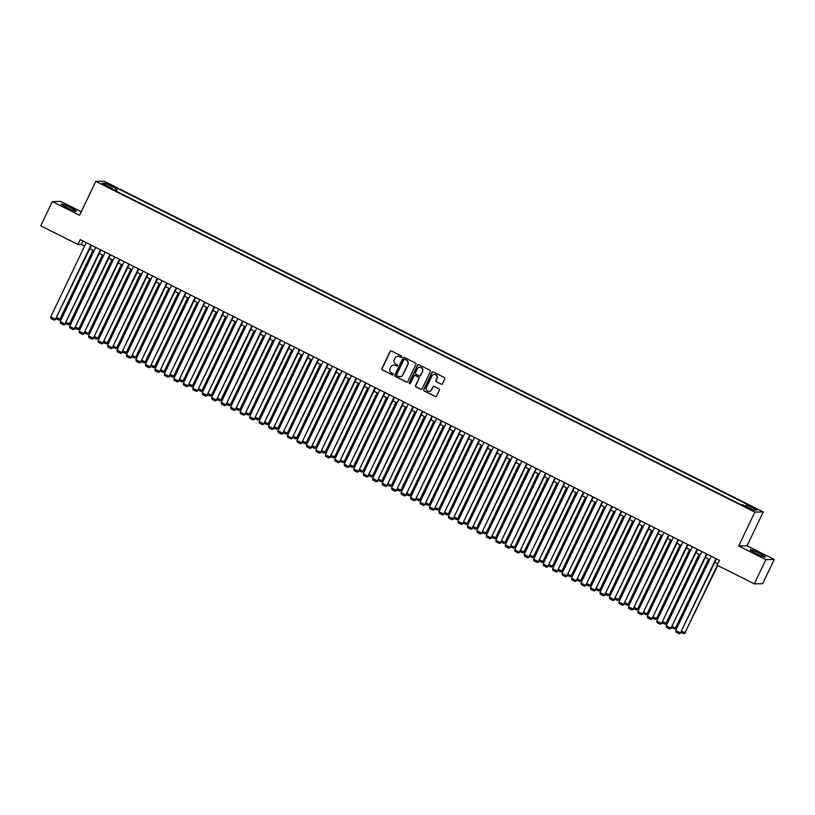 <?xml version="1.0" encoding="UTF-8"?>
<svg xmlns="http://www.w3.org/2000/svg" width="815" height="815" viewBox="0 0 815 815"><rect width="100%" height="100%" fill="white"/><g stroke="black" fill="none" stroke-linecap="round" stroke-linejoin="round"><path stroke-width="1.22" d="M401.683 356.919A0.744 0.723 -91.1 0 0 401.347 355.931L391.475 350.98A1.06 1.039 -91.1 0 0 390.09 351.459L381.889 368.563A1.06 1.039 -91.1 0 0 382.367 369.979L392.239 374.941A0.744 0.723 -91.1 0 0 393.207 374.594A0.744 0.723 -91.1 0 0 392.881 373.606L391.597 372.964A3.382 3.311 -91.1 0 1 390.079 368.431L390.762 367.005A3.382 3.311 -91.1 0 1 395.194 365.456L396.477 366.098A0.744 0.723 -91.1 0 0 397.445 365.762A0.744 0.723 -91.1 0 0 397.109 364.774L395.835 364.132A3.382 3.311 -91.1 0 1 394.317 359.598L395 358.172A3.382 3.311 -91.1 0 1 399.432 356.624L400.705 357.265A0.744 0.723 -91.1 0 0 401.683 356.919M759.519 553.354A8.415 0.805 25.6 0 0 750.177 549.758A8.415 0.805 25.6 0 0 755.994 553.426A8.415 0.805 25.6 0 0 765.346 557.022A8.415 0.805 25.6 0 0 759.519 553.354M70.599 207.672A8.415 0.805 25.6 0 0 61.247 204.066A8.415 0.805 25.6 0 0 67.075 207.733A8.415 0.805 25.6 0 0 76.427 211.34A8.415 0.805 25.6 0 0 70.599 207.672M755.118 508.153L751.277 506.675L757.502 509.66L755.118 508.153M441.098 384.191A1.06 1.039 -91.1 0 0 442.484 383.702L444.786 378.904A1.06 1.039 -91.1 0 0 444.318 377.488L433.346 371.986A1.06 1.039 -91.1 0 0 431.96 372.475L423.769 389.58A1.06 1.039 -91.1 0 0 424.238 390.996L435.21 396.498A1.06 1.039 -91.1 0 0 436.596 396.009L439.366 390.212A1.06 1.039 -91.1 0 0 438.898 388.796L434.201 386.442A1.06 1.039 -91.1 0 0 432.816 386.931L431.441 389.804A2.832 2.771 -91.1 0 1 429.006 391.383A2.832 2.771 -91.1 0 1 426.469 387.308L431.858 376.051A2.832 2.771 -91.1 0 1 434.293 374.462A2.832 2.771 -91.1 0 1 436.83 378.547L435.933 380.422A1.06 1.039 -91.1 0 0 436.412 381.838L441.333 384.191A1.06 1.039 -91.1 0 0 441.689 384.293M738.665 545.979L765.886 559.64L754.293 583.846L762.657 583.693L774.25 559.487L747.029 545.826L763.258 511.942L754.894 512.105L738.665 545.979L747.029 545.826M81.256 211.757L60.707 201.448L52.343 201.6L79.575 215.262L95.803 181.378L754.894 512.105M52.343 201.6L40.75 225.806L77.914 244.459L81.306 244.388L84.648 246.069M754.293 583.846L717.119 565.192L719.441 560.353L80.237 239.61L77.914 244.459M415.884 364.407A1.06 1.039 -91.1 0 0 415.406 362.991L404.434 357.479A1.06 1.039 -91.1 0 0 403.048 357.968L394.857 375.073A1.06 1.039 -91.1 0 0 395.336 376.489L406.298 381.99A1.06 1.039 -91.1 0 0 407.683 381.512L415.884 364.407M418.89 364.733L429.862 370.234A1.06 1.039 -91.1 0 1 430.33 371.66L422.139 388.755A1.06 1.039 -91.1 0 1 420.754 389.244L416.058 386.891A1.06 1.039 -91.1 0 1 415.589 385.475L418.91 378.537A1.06 1.039 -91.1 0 0 418.431 377.121L415.324 375.552A1.06 1.039 -91.1 0 0 413.939 376.041L410.475 383.264A0.744 0.723 -91.1 0 1 409.843 383.671A0.744 0.723 -91.1 0 1 409.171 382.612L417.504 365.222A1.06 1.039 -91.1 0 1 418.89 364.733M108.711 184.536L114.508 187.012L110.117 184.516L106.398 183.08L108.711 184.536M763.258 511.942L104.167 181.225L95.803 181.378M745.654 506.186L746.591 504.862L748.17 504.831L117.492 188.367L115.903 188.397L114.538 190.323M746.591 504.862L757.003 510.088L753.569 510.149L743.158 504.923L741.568 504.954L110.891 188.489L112.47 188.459L102.058 183.232L105.492 183.171L115.903 188.397M765.886 559.64L774.25 559.487M89.833 248.667L94.112 250.816M99.298 253.414L103.587 255.564M108.772 258.172L113.051 260.321M118.236 262.919L122.525 265.069M127.711 267.677L131.989 269.826M137.175 272.424L141.464 274.573M146.649 277.181L150.928 279.331M156.123 281.929L160.402 284.078M165.588 286.676L169.877 288.826M175.062 291.434L179.341 293.583M184.526 296.181L188.815 298.331M194.001 300.939L198.279 303.088M203.465 305.686L207.754 307.836M212.939 310.444L217.218 312.593M222.403 315.191L226.692 317.341M231.878 319.938L236.156 322.088M241.342 324.696L245.631 326.846M250.816 329.443L255.095 331.593M260.28 334.201L264.569 336.351M269.755 338.948L274.034 341.098M279.229 343.706L283.508 345.855M288.693 348.453L292.982 350.603M298.168 353.201L302.447 355.35M307.632 357.958L311.921 360.108M317.106 362.706L321.385 364.855M326.571 367.463L330.859 369.613M336.045 372.211L340.324 374.36M345.509 376.968L349.798 379.118M354.983 381.715L359.262 383.865M364.448 386.463L368.737 388.612M373.922 391.22L378.201 393.37M383.386 395.968L387.675 398.117M392.861 400.725L397.139 402.875M402.335 405.473L406.614 407.622M411.799 410.23L416.088 412.38M421.274 414.978L425.552 417.127M430.738 419.725L435.027 421.875M440.212 424.483L444.491 426.632M449.676 429.23L453.965 431.38M459.151 433.988L463.429 436.137M468.615 438.735L472.904 440.884M478.089 443.492L482.368 445.632M487.553 448.24L491.842 450.389M497.028 452.987L501.307 455.137M506.502 457.745L510.781 459.894M515.966 462.492L520.255 464.642M525.441 467.25L529.719 469.399M534.905 471.997L539.194 474.147M544.379 476.755L548.658 478.894M553.843 481.502L558.132 483.652M563.318 486.249L567.597 488.399M572.782 491.007L577.071 493.156M582.256 495.754L586.535 497.904M591.721 500.512L596.01 502.661M601.195 505.259L605.474 507.409M610.659 510.007L614.948 512.156M620.134 514.764L624.412 516.914M629.608 519.512L633.887 521.661M639.072 524.269L643.361 526.419M648.546 529.016L652.825 531.166M658.011 533.774L662.3 535.924M667.485 538.521L671.764 540.671M676.949 543.269L681.238 545.418M686.424 548.026L690.702 550.176M695.888 552.774L700.177 554.923M705.362 557.531L709.641 559.681M714.826 562.279L717.801 563.776M82.947 240.975L81.306 244.388M116.168 191.138L117.492 188.367M112.297 189.192L112.47 188.459M105.838 185.137L105.492 183.171M401.153 357.327A0.744 0.723 -91.1 0 1 400.939 357.255L399.656 356.613A3.382 3.311 -91.1 0 0 398.026 356.277M393.788 365.11A3.382 3.311 -91.1 0 1 395.418 365.456L396.701 366.098A0.744 0.723 -91.1 0 0 396.915 366.159M391.108 350.868A1.06 1.039 -91.1 0 0 390.314 351.459L382.113 368.563A1.06 1.039 -91.1 0 0 382.592 369.979L392.463 374.931A0.744 0.723 -91.1 0 0 392.687 375.002M404.077 357.378A1.06 1.039 -91.1 0 0 403.282 357.958L395.081 375.063A1.06 1.039 -91.1 0 0 395.56 376.479L406.522 381.99A1.06 1.039 -91.1 0 0 406.889 382.092M404.821 359.323A0.744 0.723 -91.1 0 0 403.853 359.67L396.661 374.676A0.744 0.723 -91.1 0 0 396.987 375.674L398.341 376.347A3.382 3.311 -91.1 0 0 402.773 374.798L407.683 364.539A3.382 3.311 -91.1 0 0 406.165 360.006L405.045 359.323A0.744 0.723 -91.1 0 0 404.607 359.262M399.971 376.693A3.382 3.311 -91.1 0 0 402.997 374.798L402.773 374.798M405.045 359.323L406.4 359.996A3.382 3.311 -91.1 0 1 407.918 364.529L402.997 374.798M414.957 375.45A1.06 1.039 -91.1 0 1 415.548 375.552L418.666 377.111A1.06 1.039 -91.1 0 1 419.134 378.527L415.813 385.464A1.06 1.039 -91.1 0 0 416.282 386.88L420.978 389.244A1.06 1.039 -91.1 0 0 421.345 389.346M418.533 364.631A1.06 1.039 -91.1 0 0 417.728 365.212L409.405 382.602A0.744 0.723 -91.1 0 0 409.955 383.661M422.353 371.334A2.832 2.771 -91.1 0 0 419.817 367.259A2.832 2.771 -91.1 0 0 417.382 368.838L415.487 372.812A1.06 1.039 -91.1 0 0 415.956 374.228L419.073 375.786A1.06 1.039 -91.1 0 0 420.459 375.308L422.588 371.334A2.832 2.771 -91.1 0 0 419.929 367.259M419.664 375.888A1.06 1.039 -91.1 0 0 420.683 375.297L420.459 375.308M422.588 371.334L420.683 375.297M434.405 374.462A2.832 2.771 -91.1 0 1 437.064 378.537L436.157 380.411A1.06 1.039 -91.1 0 0 436.636 381.828L441.333 384.191M429.118 391.383A2.832 2.771 -91.1 0 0 431.665 389.794L431.441 389.804M433.835 386.341A1.06 1.039 -91.1 0 0 433.04 386.921L431.665 389.794M432.979 371.885A1.06 1.039 -91.1 0 0 432.184 372.465L423.994 389.57A1.06 1.039 -91.1 0 0 424.462 390.986L435.434 396.487A1.06 1.039 -91.1 0 0 435.791 396.599M92.992 250.256L59.964 319.174L93.44 250.48M56.806 317.595L59.964 319.174L58.823 320.081L56.235 318.777M60.534 319.164L58.823 320.081M91.015 245.02L55.451 319.266L91.463 245.254M86.278 242.646L50.713 316.892L55.451 319.266L54.299 320.163L50.988 318.502L50.713 316.892M56.011 319.256L54.299 320.163M102.456 255.003L69.438 323.932L102.914 255.227M66.28 322.343L69.438 323.932L68.297 324.828L65.709 323.535M69.998 323.922L68.297 324.828M111.93 259.761L78.902 328.679L112.378 259.985M75.744 327.1L78.902 328.679L77.761 329.586L75.174 328.282M79.473 328.669L77.761 329.586M121.404 264.508L88.377 333.437L121.853 264.732M85.218 331.848L88.377 333.437L87.236 334.333L84.648 333.04M88.937 333.427L87.236 334.333M130.869 269.256L97.841 338.184L131.317 269.49M94.683 336.595L97.841 338.184L96.7 339.081L94.112 337.787M98.411 338.174L96.7 339.081M100.49 249.777L64.915 324.013L100.938 250.001M95.752 247.403L60.178 321.64L64.915 324.013L63.774 324.91L60.463 323.249L60.178 321.64M65.485 324.003L63.774 324.91M109.954 254.525L74.389 328.771L110.412 254.749M105.217 252.151L69.652 326.387L74.389 328.771L73.238 329.668L69.927 328.007L69.652 326.387M74.949 328.761L73.238 329.668M119.428 259.282L83.853 333.518L119.876 259.506M114.691 256.898L79.116 331.145L83.853 333.518L82.712 334.415L79.401 332.754L79.116 331.145M84.424 333.508L82.712 334.415M128.892 264.029L93.328 338.266L129.351 264.254M124.165 261.656L88.59 335.892L93.328 338.266L92.177 339.172L88.866 337.502L88.59 335.892M93.888 338.256L92.177 339.172M140.343 274.013L107.315 342.942L140.791 274.237M104.157 341.353L107.315 342.942L106.174 343.838L103.587 342.534M107.875 342.921L106.174 343.838M138.367 268.777L102.792 343.023L138.815 269.011M133.629 266.403L98.065 340.65L102.792 343.023L101.651 343.92L98.34 342.259L98.065 340.65M103.362 343.013L101.651 343.92M149.807 278.761L116.79 347.689L150.255 278.985M113.621 346.1L116.79 347.689L115.638 348.586L113.061 347.292M117.35 347.679L115.638 348.586M147.831 273.534L112.266 347.771L148.289 273.759M143.104 271.161L107.529 345.397L112.266 347.771L111.125 348.677L107.804 347.007L107.529 345.397M112.827 347.761L111.125 348.677M159.282 283.518L126.254 352.437L159.73 283.742M123.096 350.858L126.254 352.437L125.113 353.343L122.525 352.039M126.824 352.426L125.113 353.343M157.305 278.282L121.73 352.528L157.753 278.516M152.568 275.908L117.003 350.155L121.73 352.528L120.589 353.425L117.279 351.764L117.003 350.155M122.301 352.518L120.589 353.425M168.746 288.265L135.728 357.194L169.204 288.49M132.56 355.605L135.728 357.194L134.577 358.091L131.999 356.797M136.288 357.184L134.577 358.091M166.769 283.039L131.205 357.276L167.228 283.263M162.042 280.666L126.468 354.902L131.205 357.276L130.064 358.172L126.743 356.512L126.468 354.902M131.765 357.265L130.064 358.172M178.22 293.013L145.192 361.941L178.668 293.247M142.034 360.362L145.192 361.941L144.051 362.838L141.464 361.544M145.763 361.931L144.051 362.838M176.244 287.787L140.669 362.033L176.692 288.011M171.507 285.413L135.942 359.649L140.669 362.033L139.528 362.93L136.217 361.269L135.942 359.649M141.239 362.023L139.528 362.93M187.684 297.77L154.667 366.699L188.143 297.995M151.508 365.11L154.667 366.699L153.515 367.596L150.938 366.302M155.227 366.689L153.515 367.596M185.718 292.544L150.143 366.781L186.166 292.768M180.981 290.16L145.406 364.407L150.143 366.781L149.002 367.677L145.681 366.017L145.406 364.407M150.704 366.77L149.002 367.677M197.159 302.518L164.131 371.446L197.607 302.752M160.973 369.857L164.131 371.446L162.99 372.343L160.402 371.049M164.701 371.436L162.99 372.343M195.182 297.292L159.618 371.528L195.631 297.516M190.445 294.918L154.881 369.154L159.618 371.528L158.467 372.435L155.156 370.764L154.881 369.154M160.178 371.518L158.467 372.435M206.623 307.275L173.605 376.204L207.081 307.5M170.447 374.615L173.605 376.204L172.464 377.101L169.877 375.797M174.166 376.184L172.464 377.101M204.657 302.039L169.082 376.286L205.105 302.273M199.92 299.665L164.345 373.912L169.082 376.286L167.941 377.182L164.62 375.521L164.345 373.912M169.652 376.275L167.941 377.182M214.121 306.797L178.556 381.033L214.569 307.021M209.384 304.423L173.819 378.659L178.556 381.033L177.405 381.94L174.094 380.269L173.819 378.659M179.117 381.023L177.405 381.94M223.595 311.544L188.02 385.79L224.043 311.778M218.858 309.17L183.283 383.417L188.02 385.79L186.88 386.687L183.569 385.026L183.283 383.417M188.591 385.78L186.88 386.687M216.097 312.023L183.069 380.951L216.546 312.247M179.911 379.362L183.069 380.951L181.928 381.848L179.341 380.554M183.64 380.941L181.928 381.848M225.561 316.78L192.544 385.699L226.02 317.004M189.386 384.12L192.544 385.699L191.403 386.605L188.815 385.301M193.104 385.689L191.403 386.605M235.036 321.528L202.008 390.456L235.484 321.752M198.85 388.867L202.008 390.456L200.867 391.353L198.279 390.059M202.578 390.446L200.867 391.353M233.059 316.302L197.495 390.538L233.518 316.526M228.322 313.928L192.758 388.164L197.495 390.538L196.344 391.434L193.033 389.774L192.758 388.164M198.055 390.528L196.344 391.434M244.51 326.275L211.482 395.204L244.958 326.509M208.324 393.625L211.482 395.204L210.341 396.1L207.754 394.806M212.043 395.194L210.341 396.1M242.534 321.049L206.959 395.295L242.982 321.273M237.797 318.675L202.222 392.912L206.959 395.295L205.818 396.192L202.507 394.531L202.222 392.912M207.53 395.285L205.818 396.192M253.974 331.033L220.947 399.961L254.423 331.257M217.788 398.372L220.947 399.961L219.805 400.858L217.218 399.564M221.517 399.951L219.805 400.858M251.998 325.806L216.433 400.043L252.456 326.031M247.271 323.423L211.696 397.669L216.433 400.043L215.292 400.939L211.971 399.279L211.696 397.669M216.994 400.033L215.292 400.939M263.449 335.78L230.421 404.709L263.897 336.014M227.263 403.119L230.421 404.709L229.28 405.605L226.692 404.311M230.981 404.698L229.28 405.605M261.472 330.554L225.898 404.79L261.921 330.778M256.735 328.18L221.171 402.416L225.898 404.79L224.757 405.697L221.446 404.026L221.171 402.416M226.468 404.78L224.757 405.697M272.913 340.538L239.895 409.466L273.361 340.762M236.727 407.877L239.895 409.466L238.744 410.363L236.167 409.059M240.456 409.446L238.744 410.363M270.937 335.301L235.372 409.548L271.395 335.536M266.21 332.928L230.635 407.174L235.372 409.548L234.231 410.444L230.91 408.784L230.635 407.174M235.932 409.538L234.231 410.444M282.387 345.285L249.359 414.214L282.836 345.509M246.201 412.624L249.359 414.214L248.218 415.11L245.631 413.816M249.93 414.203L248.218 415.11M280.411 340.059L244.836 414.295L280.859 340.283M275.674 337.685L240.109 411.921L244.836 414.295L243.695 415.202L240.384 413.531L240.109 411.921M245.407 414.285L243.695 415.202M291.852 350.043L258.834 418.961L292.31 350.267M255.666 417.382L258.834 418.961L257.683 419.868L255.105 418.564M259.394 418.951L257.683 419.868M289.875 344.806L254.311 419.053L290.334 345.04M285.148 342.432L249.573 416.679L254.311 419.053L253.17 419.949L249.848 418.289L249.573 416.679M254.871 419.042L253.17 419.949M301.326 354.79L268.298 423.719L301.774 355.014M265.14 422.129L268.298 423.719L267.157 424.615L264.569 423.321M268.869 423.708L267.157 424.615M299.349 349.564L263.775 423.8L299.798 349.788M294.612 347.19L259.048 421.426L263.775 423.8L262.634 424.697L259.323 423.036L259.048 421.426M264.345 423.79L262.634 424.697M310.79 359.537L277.772 428.466L311.248 359.772M274.614 426.887L277.772 428.466L276.621 429.362L274.044 428.069M278.333 428.456L276.621 429.362M320.264 364.295L287.237 433.223L320.713 364.519M284.078 431.634L287.237 433.223L286.096 434.12L283.508 432.826M287.807 433.213L286.096 434.12M329.729 369.042L296.711 437.971L330.187 369.277M293.553 436.382L296.711 437.971L295.57 438.867L292.982 437.574M297.271 437.961L295.57 438.867M308.824 354.311L273.249 428.558L309.272 354.535M304.087 351.937L268.512 426.174L273.249 428.558L272.108 429.454L268.787 427.794L268.512 426.174M273.809 428.547L272.108 429.454M318.288 359.069L282.724 433.305L318.736 359.293M313.551 356.685L277.986 430.931L282.724 433.305L281.572 434.201L278.261 432.541L277.986 430.931M283.284 433.295L281.572 434.201M327.762 363.816L292.188 438.052L328.211 364.04M323.025 361.442L287.451 435.679L292.188 438.052L291.047 438.959L287.736 437.288L287.451 435.679M292.758 438.042L291.047 438.959M339.203 373.8L306.175 442.728L339.651 374.024M303.017 441.139L306.175 442.728L305.034 443.625L302.447 442.321M306.746 442.708L305.034 443.625M337.227 368.563L301.662 442.81L337.685 368.798M332.489 366.19L296.925 440.436L301.662 442.81L300.511 443.706L297.2 442.046L296.925 440.436M302.222 442.8L300.511 443.706M348.677 378.547L315.649 447.476L349.126 378.771M312.491 445.887L315.649 447.476L314.509 448.372L311.921 447.078M316.21 447.466L314.509 448.372M346.701 373.321L311.126 447.557L347.149 373.545M341.964 370.947L306.389 445.184L311.126 447.557L309.985 448.464L306.674 446.793L306.389 445.184M311.697 447.547L309.985 448.464M358.142 383.305L325.114 452.223L358.59 383.529M321.956 450.644L325.114 452.223L323.973 453.13L321.385 451.826M325.684 452.213L323.973 453.13M356.165 378.068L320.601 452.315L356.624 378.303M351.438 375.695L315.863 449.941L320.601 452.315L319.449 453.211L316.139 451.551L315.863 449.941M321.161 452.305L319.449 453.211M367.616 388.052L334.588 456.981L368.064 388.276M331.43 455.391L334.588 456.981L333.447 457.877L330.859 456.583M335.148 456.971L333.447 457.877M365.64 382.826L330.065 457.062L366.088 383.05M360.902 380.442L325.328 454.689L330.065 457.062L328.924 457.959L325.613 456.298L325.328 454.689M330.635 457.052L328.924 457.959M377.08 392.799L344.062 461.728L377.528 393.034M340.894 460.149L344.062 461.728L342.911 462.625L340.334 461.331M344.623 461.718L342.911 462.625M386.555 397.557L353.527 466.486L387.003 397.781M350.369 464.896L353.527 466.486L352.386 467.382L349.798 466.088M354.097 466.475L352.386 467.382M396.019 402.304L363.001 471.233L396.477 402.539M359.833 469.644L363.001 471.233L361.85 472.13L359.272 470.836M363.561 471.223L361.85 472.13M375.104 387.573L339.539 461.82L375.562 387.797M370.377 385.2L334.802 459.436L339.539 461.82L338.398 462.716L335.077 461.056L334.802 459.436M340.099 461.81L338.398 462.716M384.578 392.331L349.003 466.567L385.026 392.555M379.841 389.947L344.276 464.193L349.003 466.567L347.862 467.464L344.551 465.803L344.276 464.193M349.574 466.557L347.862 467.464M394.042 397.078L358.478 471.315L394.501 397.302M389.315 394.704L353.741 468.941L358.478 471.315L357.337 472.221L354.016 470.55L353.741 468.941M359.038 471.304L357.337 472.221M405.493 407.062L372.465 475.98L405.941 407.286M369.307 474.401L372.465 475.98L371.324 476.887L368.737 475.583M373.036 475.97L371.324 476.887M403.517 401.826L367.942 476.072L403.965 402.06M398.78 399.452L363.215 473.698L367.942 476.072L366.801 476.969L363.49 475.308L363.215 473.698M368.512 476.062L366.801 476.969M414.957 411.809L381.94 480.738L415.416 412.033M378.781 479.149L381.94 480.738L380.788 481.634L378.211 480.341M382.5 480.728L380.788 481.634M412.991 406.583L377.416 480.819L413.439 406.807M408.254 404.209L372.679 478.446L377.416 480.819L376.275 481.726L372.954 480.055L372.679 478.446M377.977 480.809L376.275 481.726M424.432 416.567L391.404 485.485L424.88 416.791M388.246 483.906L391.404 485.485L390.263 486.392L387.675 485.088M391.974 485.475L390.263 486.392M422.455 411.331L386.891 485.577L422.904 411.565M417.718 408.957L382.154 483.193L386.891 485.577L385.74 486.474L382.429 484.813L382.154 483.193M387.451 485.567L385.74 486.474M433.896 421.314L400.878 490.243L434.354 421.538M397.72 488.654L400.878 490.243L399.737 491.139L397.149 489.846M401.438 490.233L399.737 491.139M431.93 416.088L396.355 490.324L432.378 416.312M427.192 413.704L391.618 487.951L396.355 490.324L395.214 491.221L391.893 489.56L391.618 487.951M396.925 490.314L395.214 491.221M443.37 426.062L410.342 494.99L443.818 426.296M407.184 493.411L410.342 494.99L409.201 495.887L406.614 494.593M410.913 494.98L409.201 495.887M441.394 420.835L405.829 495.082L441.842 421.06M436.657 418.462L401.092 492.698L405.829 495.082L404.678 495.978L401.367 494.318L401.092 492.698M406.39 495.072L404.678 495.978M452.834 430.819L419.817 499.748L453.293 431.043M416.659 498.159L419.817 499.748L418.676 500.644L416.088 499.351M420.377 499.738L418.676 500.644M450.868 425.593L415.293 499.829L451.316 425.817M446.131 423.209L410.556 497.456L415.293 499.829L414.152 500.726L410.841 499.065L410.556 497.456M415.864 499.819L414.152 500.726M462.309 435.567L429.281 504.495L462.757 435.801M426.123 502.906L429.281 504.495L428.14 505.392L425.552 504.098M429.851 504.485L428.14 505.392M460.332 430.34L424.768 504.577L460.791 430.565M455.595 427.967L420.031 502.203L424.768 504.577L423.617 505.483L420.306 503.813L420.031 502.203M425.328 504.567L423.617 505.483M471.783 440.324L438.755 509.243L472.231 440.548M435.597 507.663L438.755 509.243L437.614 510.149L435.027 508.845M439.316 509.232L437.614 510.149M469.807 435.088L434.232 509.334L470.255 435.322M465.07 432.714L429.495 506.961L434.232 509.334L433.091 510.231L429.78 508.57L429.495 506.961M434.803 509.324L433.091 510.231M481.247 445.072L448.219 514L481.696 445.296M445.061 512.411L448.219 514L447.078 514.897L444.491 513.603M448.79 513.99L447.078 514.897M479.271 439.845L443.706 514.082L479.729 440.069M474.544 437.472L438.969 511.708L443.706 514.082L442.565 514.988L439.244 513.318L438.969 511.708M444.267 514.071L442.565 514.988M490.722 449.829L457.694 518.748L491.17 450.053M454.536 517.168L457.694 518.748L456.553 519.654L453.965 518.35M458.254 518.737L456.553 519.654M488.745 444.593L453.171 518.839L489.194 444.817M484.008 442.219L448.444 516.455L453.171 518.839L452.03 519.736L448.719 518.075L448.444 516.455M453.741 518.829L452.03 519.736M500.186 454.576L467.168 523.505L500.634 454.801M464 521.916L467.168 523.505L466.017 524.402L463.44 523.108M467.728 523.495L466.017 524.402M498.21 449.35L462.645 523.587L498.668 449.574M493.483 446.966L457.908 521.213L462.645 523.587L461.504 524.483L458.183 522.823L457.908 521.213M463.205 523.576L461.504 524.483M509.66 459.324L476.632 528.252L510.109 459.558M473.474 526.673L476.632 528.252L475.491 529.149L472.904 527.855M477.203 528.242L475.491 529.149M507.684 454.098L472.109 528.344L508.132 454.322M502.947 451.724L467.382 525.96L472.109 528.344L470.968 529.241L467.657 527.58L467.382 525.96M472.68 528.334L470.968 529.241M519.124 464.081L486.107 533.01L519.583 464.305M482.938 531.421L486.107 533.01L484.956 533.907L482.378 532.613M486.667 533L484.956 533.907M517.148 458.855L481.584 533.091L517.606 459.079M512.421 456.471L476.846 530.718L481.584 533.091L480.443 533.988L477.121 532.327L476.846 530.718M482.144 533.081L480.443 533.988M528.599 468.829L495.571 537.757L529.047 469.063M492.413 536.168L495.571 537.757L494.43 538.654L491.842 537.36M496.141 537.747L494.43 538.654M526.622 463.603L491.048 537.839L527.071 463.827M521.885 461.229L486.321 535.465L491.048 537.839L489.907 538.746L486.596 537.075L486.321 535.465M491.618 537.829L489.907 538.746M538.063 473.586L505.045 542.505L538.521 473.81M501.887 540.926L505.045 542.505L503.894 543.411L501.317 542.107M505.606 542.495L503.894 543.411M536.097 468.35L500.522 542.596L536.545 468.584M531.36 465.976L495.785 540.223L500.522 542.596L499.381 543.493L496.06 541.832L495.785 540.223M501.082 542.586L499.381 543.493M547.537 478.334L514.51 547.262L547.986 478.558M511.351 545.673L514.51 547.262L513.369 548.159L510.781 546.865M515.08 547.252L513.369 548.159M545.561 473.108L509.996 547.344L546.009 473.332M540.824 470.734L505.259 544.97L509.996 547.344L508.845 548.24L505.534 546.58L505.259 544.97M510.557 547.334L508.845 548.24M557.002 483.091L523.984 552.01L557.46 483.315M520.826 550.431L523.984 552.01L522.843 552.916L520.255 551.612M524.544 552L522.843 552.916M555.035 477.855L519.461 552.101L555.484 478.079M550.298 475.481L514.723 549.718L519.461 552.101L518.32 552.998L514.999 551.337L514.723 549.718M520.031 552.091L518.32 552.998M566.476 487.839L533.448 556.767L566.924 488.063M530.29 555.178L533.448 556.767L532.307 557.664L529.719 556.37M534.019 556.757L532.307 557.664M564.5 482.612L528.935 556.849L564.948 482.837M559.762 480.229L524.198 554.475L528.935 556.849L527.784 557.745L524.473 556.085L524.198 554.475M529.495 556.839L527.784 557.745M575.94 492.586L542.922 561.515L576.399 492.82M539.764 559.936L542.922 561.515L541.781 562.411L539.194 561.117M543.483 561.504L541.781 562.411M573.974 487.36L538.399 561.606L574.422 487.584M569.237 484.986L533.662 559.222L538.399 561.606L537.258 562.503L533.947 560.842L533.662 559.222M538.97 561.586L537.258 562.503M585.414 497.344L552.387 566.272L585.863 497.568M549.229 564.683L552.387 566.272L551.246 567.169L548.658 565.875M552.957 566.262L551.246 567.169M583.438 492.117L547.874 566.354L583.897 492.341M578.711 489.734L543.136 563.98L547.874 566.354L546.722 567.25L543.411 565.59L543.136 563.98M548.434 566.343L546.722 567.25M594.889 502.091L561.861 571.02L595.337 502.325M558.703 569.43L561.861 571.02L560.72 571.916L558.132 570.622M562.421 571.009L560.72 571.916M604.353 506.849L571.335 575.767L604.801 507.073M568.167 574.188L571.335 575.767L570.184 576.674L567.597 575.37M571.896 575.757L570.184 576.674M613.827 511.596L580.8 580.525L614.276 511.82M577.641 578.935L580.8 580.525L579.659 581.421L577.071 580.127M581.37 580.514L579.659 581.421M623.292 516.353L590.274 585.272L623.75 516.578M587.106 583.693L590.274 585.272L589.123 586.179L586.545 584.875M590.834 585.262L589.123 586.179M632.766 521.101L599.738 590.029L633.214 521.325M596.58 588.44L599.738 590.029L598.597 590.926L596.01 589.632M600.309 590.019L598.597 590.926M642.23 525.848L609.212 594.777L642.689 526.082M606.054 593.198L609.212 594.777L608.061 595.673L605.484 594.38M609.773 594.767L608.061 595.673M592.913 496.865L557.338 571.101L593.361 497.089M588.175 494.491L552.601 568.727L557.338 571.101L556.197 572.008L552.886 570.337L552.601 568.727M557.908 571.091L556.197 572.008M602.377 501.612L566.812 575.859L602.835 501.846M597.65 499.238L562.075 573.485L566.812 575.859L565.671 576.755L562.35 575.095L562.075 573.485M567.372 575.848L565.671 576.755M611.851 506.37L576.276 580.606L612.299 506.594M607.114 503.996L571.549 578.232L576.276 580.606L575.135 581.502L571.824 579.842L571.549 578.232M576.847 580.596L575.135 581.502M621.315 511.117L585.751 585.364L621.774 511.341M616.588 508.743L581.014 582.98L585.751 585.364L584.61 586.26L581.289 584.6L581.014 582.98M586.311 585.353L584.61 586.26M630.79 515.875L595.215 590.111L631.238 516.099M626.052 513.491L590.488 587.737L595.215 590.111L594.074 591.007L590.763 589.347L590.488 587.737M595.785 590.101L594.074 591.007M640.264 520.622L604.689 594.869L640.712 520.846M635.527 518.248L599.952 592.485L604.689 594.869L603.548 595.765L600.227 594.104L599.952 592.485M605.25 594.848L603.548 595.765M651.705 530.606L618.677 599.534L652.153 530.83M615.519 597.945L618.677 599.534L617.536 600.431L614.948 599.127M619.247 599.524L617.536 600.431M649.728 525.38L614.164 599.616L650.176 525.604M644.991 522.996L609.426 597.242L614.164 599.616L613.012 600.512L609.702 598.852L609.426 597.242M614.724 599.606L613.012 600.512M661.169 535.353L628.151 604.282L661.627 535.577M624.993 602.692L628.151 604.282L627 605.178L624.422 603.884M628.711 604.272L627 605.178M659.203 530.127L623.628 604.363L659.651 530.351M654.465 527.753L618.891 601.99L623.628 604.363L622.487 605.27L619.166 603.599L618.891 601.99M624.198 604.353L622.487 605.27M670.643 540.111L637.615 609.029L671.091 540.335M634.457 607.45L637.615 609.029L636.474 609.936L633.887 608.632M638.186 609.019L636.474 609.936M668.667 534.874L633.102 609.121L669.115 535.109M663.93 532.501L628.365 606.747L633.102 609.121L631.951 610.017L628.64 608.357L628.365 606.747M633.663 609.111L631.951 610.017M680.107 544.858L647.09 613.787L680.566 545.082M643.932 612.197L647.09 613.787L645.949 614.683L643.361 613.389M647.65 613.777L645.949 614.683M678.141 539.632L642.566 613.868L678.589 539.856M673.404 537.258L637.829 611.495L642.566 613.868L641.425 614.765L638.114 613.104L637.829 611.495M643.137 613.858L641.425 614.765M689.582 549.616L656.554 618.534L690.03 549.84M653.396 616.955L656.554 618.534L655.413 619.441L652.825 618.137M657.124 618.524L655.413 619.441M687.605 544.379L652.041 618.626L688.064 544.603M682.868 542.006L647.304 616.242L652.041 618.626L650.89 619.522L647.579 617.862L647.304 616.242M652.601 618.616L650.89 619.522M699.056 554.363L666.028 623.292L699.504 554.587M662.87 621.702L666.028 623.292L664.887 624.188L662.3 622.894M666.589 623.281L664.887 624.188M697.08 549.137L661.505 623.373L697.528 549.361M692.343 546.753L656.768 620.999L661.505 623.373L660.364 624.27L657.053 622.609L656.768 620.999M662.075 623.363L660.364 624.27M708.52 559.11L675.492 628.039L708.968 559.345M672.334 626.46L675.492 628.039L674.351 628.936L671.764 627.642M676.063 628.029L674.351 628.936M706.544 553.884L670.979 628.131L707.002 554.108M701.817 551.511L666.242 625.747L670.979 628.131L669.828 629.027L666.517 627.367L666.242 625.747M671.54 628.11L669.828 629.027M717.312 565.284L684.967 632.797L717.76 565.518M681.809 631.207L684.967 632.797L683.826 633.693L681.238 632.389M685.527 632.786L683.826 633.693M716.018 558.642L680.443 632.878L716.466 558.866M711.281 556.258L675.716 630.504L680.443 632.878L679.303 633.775L675.992 632.114L675.716 630.504M681.014 632.868L679.303 633.775M109.831 185.097L110.117 184.516M111.93 186.126L112.195 185.555"/></g></svg>
